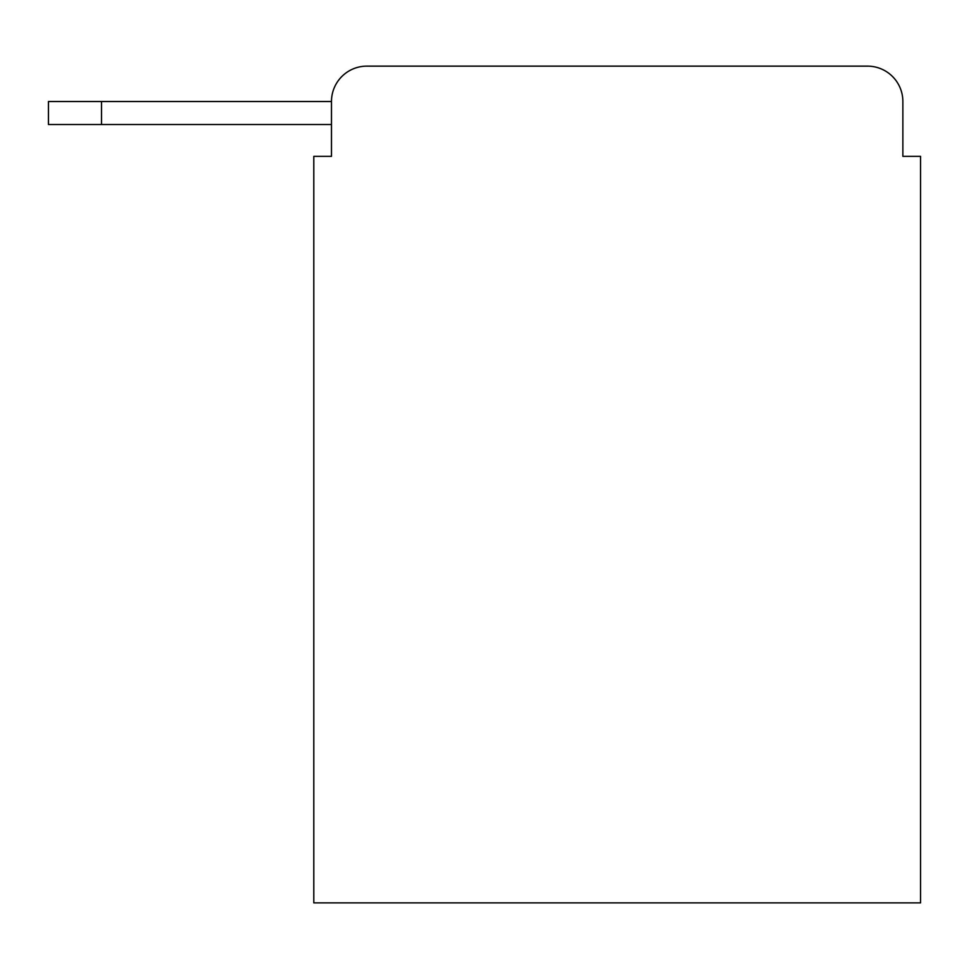 <?xml version="1.0" encoding="UTF-8"?>
<svg xmlns="http://www.w3.org/2000/svg" width="969" height="969" viewBox="0 0 969 969"><rect width="100%" height="100%" fill="white"/><g stroke="black" fill="none" stroke-linecap="round" stroke-linejoin="round"><path stroke-width="1.45" d="M331.483 101.515L331.483 156.36L331.483 124.516L48.45 124.516L48.45 101.515L331.483 101.515A35.381 35.381 0 0 1 366.863 66.134L867.485 66.134L366.863 66.134M902.866 156.36L902.866 101.515L902.866 156.36L920.55 156.36L920.55 902.866L313.799 902.866L313.799 156.36L331.483 156.36M902.866 101.515A35.381 35.381 0 0 0 867.485 66.134M101.515 101.515L101.515 124.516"/></g></svg>
